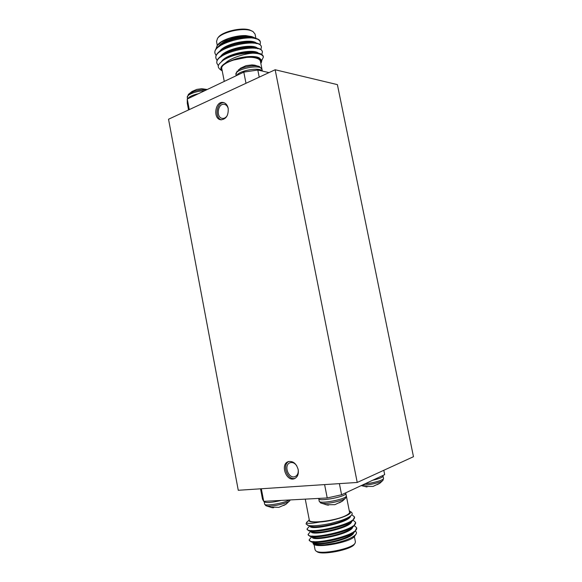 <?xml version="1.0" encoding="UTF-8"?>
<svg xmlns="http://www.w3.org/2000/svg" width="582" height="582" viewBox="0 0 582 582"><rect width="100%" height="100%" fill="white"/><g stroke="black" fill="none" stroke-linecap="round" stroke-linejoin="round"><path stroke-width="0.87" d="M168.533 119.23L275.155 69.753L357.232 482.456L238.271 490.277L168.533 119.23M357.232 482.456L413.467 456.703L337.393 84.623L275.155 69.753M298.188 469.594C296.311 463.425 292.986 460.777 288.228 461.65C279.855 464.334 286.497 482.296 294.55 478.615C297.598 477.051 298.813 474.046 298.188 469.594M228.195 108.354C227.438 105.036 225.787 103.087 223.255 102.497C215.144 100.708 212.626 118.983 220.833 119.79C226.114 119.288 228.566 115.476 228.195 108.354M228.231 108.558C227.526 106.157 226.231 104.753 224.332 104.338C217.748 102.89 215.696 117.71 222.36 118.379C224.281 118.583 225.903 117.659 227.235 115.592M223.917 102.665C216.489 102.039 214.271 118.131 221.509 119.841M296.689 465.695C294.71 463.01 292.491 462.035 290.025 462.77C283.23 464.96 288.621 479.524 295.161 476.549C297.489 475.399 298.508 473.151 298.224 469.79M288.868 461.461C281.615 464.792 287.515 480.754 295.154 478.324M188.553 109.94L187.288 103.276L187.258 99.02L243.8 72.11L257.811 70.022L268.986 72.619M187.258 99.02L189.266 109.605M245.99 83.284L243.8 72.11M257.811 70.022L259.216 77.151M254.763 37.837L251.955 36.651C243.218 34.396 223.503 39.511 218.97 46M255.549 48.342L256.015 47.92M256.284 42.995C251.148 38.361 225.008 43.359 219.858 51.136M256.356 53.391L256.909 52.918M257.368 48.073C252.413 43.388 225.758 48.502 220.745 56.272M258.452 53.151C253.665 48.393 226.311 53.719 221.589 61.488M260.089 58.789C258.11 55.188 242.323 55.857 231.629 60.463L225.336 63.147C220.724 66.144 219.69 68.698 222.215 70.815M261.682 60.681L263.399 57.043C262.678 54.635 259.15 53.34 252.814 53.158C243.749 53.799 230.239 58.2 225.336 63.147M259.841 44.458C260.394 43.897 260.518 42.886 260.205 41.431C257.12 32.105 211.353 42.864 215.042 53.464L216.126 55.53M256.24 53.377L256.684 53.115M260.852 49.485L261.427 47.084C260.809 36.972 212.314 47.498 216.002 58.447L217.115 60.506M261.791 54.475L262.417 52.06C261.835 42.122 213.31 52.649 216.97 63.431L218.41 65.788M251.955 36.651L245.866 35.589L237.041 36.426L229.032 38.507L221.196 42.151L217.151 45.643L215.951 49.041M250.522 37.292L254.108 37.692L258.095 39.321L250.522 37.292C239.442 37.139 229.395 39.707 220.389 44.989C216.315 47.746 214.489 50.365 214.918 52.846L214.991 53.151M257.499 39.001L258.03 39.511M255.185 53.268L256.153 52.744M261.347 46.778L261.303 46.465C260.867 44.763 258.99 43.555 255.68 42.864C247.052 40.98 229.628 44.312 221.145 50.212C217.224 52.889 215.471 55.428 215.886 57.829L215.951 58.127M262.337 51.754L262.293 51.442C261.871 49.805 260.074 48.648 256.895 47.964C248.31 46.029 230.392 49.455 221.909 55.436C218.134 58.033 216.446 60.492 216.846 62.805L216.919 63.111M263.319 56.738L263.275 56.418C262.882 54.861 261.158 53.74 258.117 53.071C251.897 51.944 244.222 52.627 235.084 55.137C241.392 53.551 247.299 52.897 252.814 53.158M260.823 63.314C262.417 60.252 260.241 58.236 254.283 57.262L257.026 57.676C261.274 58.68 262.591 60.499 260.983 63.132L260.831 63.343M222.222 70.844L220.614 69.847C216.446 66.457 218.046 64.675 222.928 60.492C226.034 58.389 230.094 56.607 235.084 55.137M254.283 57.262L247.154 57.291L231.629 60.463M255.331 38.558L253.737 37.765M254.108 37.692L251.73 37.212C244.425 35.669 230.021 38.427 222.71 43.446L220.389 44.989M221.647 44.196L219.079 46.64M220.862 56.92L223.495 54.701M256.415 43.628L254.174 42.602M255.68 42.864L252.915 42.29C245.64 40.704 230.821 43.541 223.495 48.641L221.145 50.212M222.426 49.405L219.967 51.776M257.069 53.493L257.433 53.129M257.506 48.706L255.374 47.702M256.895 47.964L254.094 47.368C246.863 45.738 231.621 48.655 224.288 53.828L221.909 55.436M258.583 53.784L256.567 52.802M258.117 53.071L255.287 52.46C248.099 50.779 232.422 53.777 225.081 59.015L222.921 60.499M257.026 57.676L256.466 57.545C254.13 57.014 251.031 56.927 247.154 57.291M255.854 38.165L255.04 34.04L252.937 31.493L250.427 30.453C241.559 27.521 221.516 32.366 217.515 38.368L216.533 41.518L217.297 45.447M253.199 38.157L253.607 37.735M217.515 38.368L218.221 37.444C222.04 31.726 241.094 27.121 249.54 29.915L252.937 31.493M248.63 42.981L243.443 42.741M224.608 48.204L222.63 49.987M223.277 54.57L223.866 54.926M246.739 53.224L247.968 52.7M254.021 48.175L254.298 47.571M252.421 47.448L252.821 48.095M250.078 52.562L249.205 53.108M224.186 54.752L223.946 54.177M223.925 54.075L223.917 53.362M224.266 81.407L221.815 68.749C219.603 62.863 244.898 54.803 255.869 58.04C258.583 58.746 260.096 59.815 260.416 61.248L262.358 71.077M260.205 41.431L258.095 39.321M217.151 45.643L217.814 44.77C221.175 39.932 235.354 35.247 245.866 35.589M207.25 89.504L201.627 88.719L196.789 89.402L192.045 91.469L188.43 94.357L187.302 97.463L187.571 98.875M240.599 68.196L246.048 65.664L251.948 64.908L254.72 65.177L259.521 66.624L262.002 69.389L262.337 71.069M383.8 470.285L384.68 474.643L341.59 494.758L327.222 497.959L263.726 501.349L262.504 499.16L260.54 488.807M339.393 483.627L341.59 494.758M327.222 497.959L324.603 484.602M261.333 488.756L263.726 501.349M313.574 541.595L313.283 542.148M313.276 542.504L313.276 542.504C312.818 547.662 352.823 539.529 353.747 532.559M312.614 536.073L312.236 536.706L313.436 536.109M312.207 537.011L312.221 537.062C311.748 542.082 352.015 533.825 352.692 527.03M347.367 523.705L345.992 523.553M311.676 530.551L311.21 531.199M311.144 531.526L311.166 531.621C310.672 536.502 351.201 528.129 351.63 521.516M310.082 526.048L310.111 526.193C309.595 530.929 350.393 522.44 350.568 516.008M309.144 519.188L309.057 520.759C309.253 521.545 310.853 521.945 313.844 521.967L319.794 522.025C335.152 521.006 354.947 513.761 349.898 511.214L349.287 510.901M308.969 520.279L306.656 522.301C306.248 523.836 310.628 523.742 319.794 522.025M311.639 536.837L309.158 539.827C308.758 546.287 359.567 535.345 356.599 527.692L354.336 525.641M345.701 524.433L343.809 524.433M312.796 530.588L311.465 531.221M310.672 531.381L308.104 534.385C307.667 540.642 358.447 529.7 355.522 522.258L353.165 520.228M309.697 525.932L307.049 528.943C306.576 535.004 357.333 524.062 354.445 516.831L351.819 514.772M312.818 542.366L313.276 544.039C315.109 545.072 318.994 545.327 324.945 544.81L335.377 543.101C346.363 540.452 353.238 537.484 356.009 534.196C356.81 532.974 356.599 531.97 355.384 531.177M314.564 536.83L315.684 536.466M309.289 540.154L311.057 541.827C317.627 544.49 347.854 538.103 354.765 531.722L356.628 528.034M344.035 525.095L341.801 525.168M314.564 530.573L312.876 531.279M308.242 534.712L309.879 536.291C316.237 538.939 347.003 532.435 353.791 526.128L355.551 522.6M307.194 529.271L308.707 530.769C314.84 533.388 346.159 526.775 352.816 520.534L354.474 517.172M306.117 524.04L308.365 525.459L306.067 523.858L306.634 522.33M349.898 511.214L351.433 512.24C352.627 513.266 352.423 514.459 350.815 515.805C348.283 517.551 346.988 518.344 341.11 520.512L330.932 523.393C320.376 525.59 312.854 526.281 308.365 525.459M313.138 541.551L313.371 542.249M311.057 541.827L314.6 542.911C320.1 545.152 345.781 539.689 351.884 534.094L354.765 531.722M353.027 532.959L353.645 531.773M349.746 528.638L348.611 528.427M312.105 536.029L312.25 536.72M309.879 536.291L313.443 537.39C318.754 539.616 344.893 534.058 350.902 528.514L353.791 526.128M352.03 527.372L352.583 526.23M348.392 523.218L347.192 523.029M311.086 530.515L311.137 531.191M308.707 530.769L312.287 531.883C317.416 534.087 344.02 528.427 349.913 522.942L352.816 520.534M351.033 521.792L351.521 520.701M307.543 525.255L311.137 526.383C316.077 528.558 343.14 522.803 348.924 517.376L350.815 515.805M308.955 520.206C309.173 521.166 310.81 521.756 313.844 521.967M314.054 544.512L315.095 549.888L315.917 550.95C320.587 555.053 352.277 548.797 355.064 543.217L355.42 541.922L354.365 536.553M355.064 543.217L354.307 544.33C351.637 549.663 321.511 555.614 317.03 551.692L315.917 550.95M315.699 536.117L315.808 536.815M321.671 530.653L325.105 529.409M335.625 527.088L339.444 526.695M347.272 529.031L345.286 530.609M328.343 535.338L321.526 535.673M345.723 492.83L349.549 512.189C349.695 513.106 348.545 514.182 346.108 515.441C336.367 520.737 308.977 524.156 309.326 520.126L305.259 499.13M314.425 536.131L313.181 536.786M351.71 532.959L352.656 533.177M356.009 534.196L354.678 536.153C351.892 541.835 318.325 548.462 313.603 544.265L313.276 544.046M351.128 533.272L352.081 533.519M313.844 542.293L314.229 541.638M339.401 502.557L342.507 501.044L339.59 502.688M328.459 504.703L328.517 505.161L328.561 504.703M339.51 502.477L334.897 504.667L326.015 504.732L328.517 505.161M339.452 502.732L339.066 502.797M265.909 505.736L272.121 507.686L270.695 507.351L274.609 507.169L278.771 507.38L285.988 504.238L289.734 500.782C288.33 502.986 273.14 506.653 267.647 506.1L265.909 505.736L264.599 504.07L264.119 501.328M273.329 507.3L273.278 507.751L273.227 507.308M272.121 507.686L273.278 507.751M273.38 507.744L273.78 507.613M283.172 505.525L283.769 505.431M283.892 505.394L285.988 504.238M361.226 485.592L366.478 486.894L364.783 486.457L373.062 486.407L380.01 483.133L382.963 480.346C381.777 482.042 371.352 484.755 364.558 485.119L362.106 485.184M367.002 486.399L367.06 486.923L366.922 486.407M377.274 484.639L379.791 483.278M366.478 486.894L366.98 486.923M206.661 89.788C202.587 89.497 198.324 90.057 193.864 91.461L188.43 94.357M204.595 90.77C196.483 90.807 186.407 94.75 187.302 97.463M198.389 93.724C192.584 95.019 189.07 96.692 187.84 98.744M241.115 67.854L238.264 70.131C242.767 66.632 255.454 64.551 259.521 66.624M237.216 71.019L235.965 74.518C234.153 69.076 261.616 63.656 262.002 69.389M236.685 75.493C238.853 70.553 259.987 66.865 262.169 71.033M346.29 495.835C347.687 498.941 319.082 504.536 319.205 501.138L320.631 502.95L322.923 503.408C329.07 503.932 344.108 500.382 345.65 498.054L346.29 495.835L345.643 492.867M319.205 501.138L318.725 498.679C318.587 502.033 347.185 496.431 345.803 493.383M289.232 499.989C284.533 503.212 264.315 506.544 264.599 504.07M281.273 500.411C271.627 502.673 265.923 503.117 264.155 501.735M382.963 480.346L383.531 478.36C384.251 479.888 373.186 483.184 365.009 483.824M383.531 478.36L383.065 476.061C382.796 477.327 379.34 478.717 372.684 480.245M253.796 43.177L253.665 42.544M252.792 38.106L252.69 37.568M221.378 50.772L221.298 50.343M220.396 45.702L220.316 45.309M214.918 52.846L215.042 53.464M215.878 57.822L216.002 58.447M216.846 62.805L216.97 63.431M261.303 46.465L261.427 47.084M262.293 51.442L262.417 52.06M263.275 56.418L263.399 57.043M235.965 74.518L236.205 75.725M328.233 528.827L328.372 529.525M335.283 527.183L335.414 527.881M313.145 541.82L313.225 542.235M348.487 528.485L349.156 528.929M316.695 541.675L316.826 542.373M317.146 543.995L317.328 544.934M350.575 533.556L350.713 534.247M356.73 528.369L356.599 527.685M355.653 522.934L355.522 522.25M354.584 517.507L354.445 516.823M309.289 540.503L309.158 539.827M308.234 535.062L308.104 534.385M307.18 529.627L307.049 528.943M342.463 501.08L345.65 498.054M320.631 502.95L327.564 505.111M289.734 500.782L290.229 499.938M382.869 475.487L383.065 476.061"/></g></svg>
